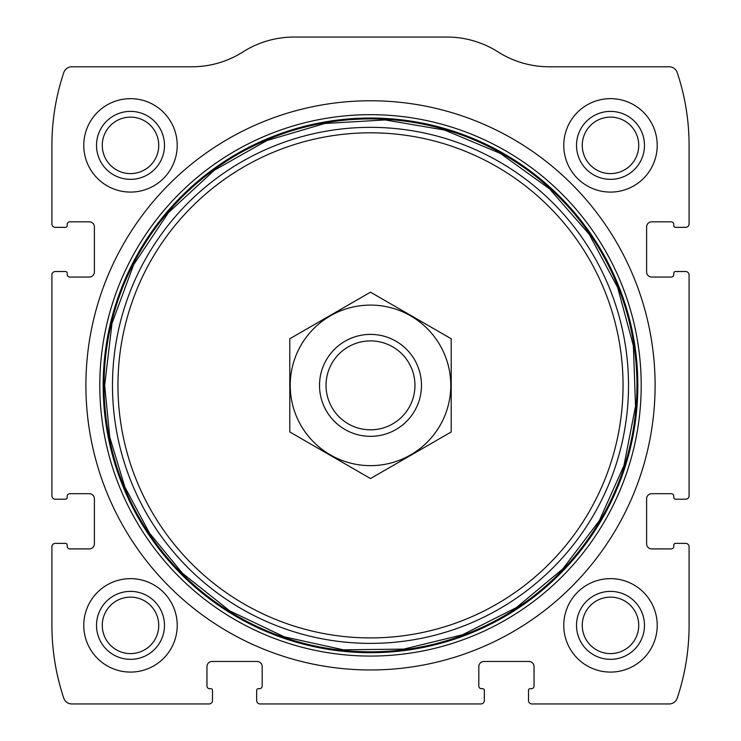 <?xml version="1.0" encoding="UTF-8"?>
<svg xmlns="http://www.w3.org/2000/svg" width="741" height="741" viewBox="0 0 741 741"><rect width="100%" height="100%" fill="white"/><g stroke="black" fill="none" stroke-linecap="round" stroke-linejoin="round"><path stroke-width="1.11" d="M51.916 546.784L51.916 625.367A229.377 229.377 0 0 0 63.772 698.152A8.494 8.494 0 0 0 71.831 703.95L209.082 703.95A3.399 3.399 0 0 0 212.482 700.551L212.482 690.353A1.695 1.695 0 0 0 210.787 688.658L209.508 688.658A2.547 2.547 0 0 1 206.961 686.11L206.961 666.567A5.094 5.094 0 0 1 212.056 661.472L257.081 661.472A5.094 5.094 0 0 1 262.184 666.567L262.184 686.11A2.547 2.547 0 0 1 259.637 688.658L258.359 688.658A1.695 1.695 0 0 0 256.664 690.353L256.664 700.551A3.399 3.399 0 0 0 260.054 703.95L480.946 703.95A3.399 3.399 0 0 0 484.336 700.551L484.336 690.353A1.695 1.695 0 0 0 482.641 688.658L481.363 688.658A2.547 2.547 0 0 1 478.816 686.11L478.816 666.567A5.094 5.094 0 0 1 483.919 661.472L528.944 661.472A5.094 5.094 0 0 1 534.039 666.567L534.039 686.11A2.547 2.547 0 0 1 531.492 688.658L530.213 688.658A1.695 1.695 0 0 0 528.518 690.353L528.518 700.551A3.399 3.399 0 0 0 531.918 703.95L669.169 703.95A8.494 8.494 0 0 0 677.228 698.152A229.377 229.377 0 0 0 689.084 625.367L689.084 546.784A3.399 3.399 0 0 0 685.684 543.385L675.486 543.385A1.695 1.695 0 0 0 673.791 545.08L673.791 546.358A2.547 2.547 0 0 1 671.244 548.905L651.7 548.905A5.094 5.094 0 0 1 646.606 543.811L646.606 498.786A5.094 5.094 0 0 1 651.7 493.682L671.244 493.682A2.547 2.547 0 0 1 673.791 496.238L673.791 497.507A1.695 1.695 0 0 0 675.486 499.212L685.684 499.212A3.399 3.399 0 0 0 689.084 495.812L689.084 274.93A3.399 3.399 0 0 0 685.684 271.53L675.486 271.53A1.695 1.695 0 0 0 673.791 273.225L673.791 274.503A2.547 2.547 0 0 1 671.244 277.051L651.7 277.051A5.094 5.094 0 0 1 646.606 271.956L646.606 226.922A5.094 5.094 0 0 1 651.7 221.828L671.244 221.828A2.547 2.547 0 0 1 673.791 224.375L673.791 225.653A1.695 1.695 0 0 0 675.486 227.348L685.684 227.348A3.399 3.399 0 0 0 689.084 223.949L689.084 145.366A229.377 229.377 0 0 0 677.228 72.581A8.494 8.494 0 0 0 669.169 66.783L549.1 66.783A95.154 95.154 0 0 1 498.026 51.916A95.154 95.154 0 0 0 446.962 37.05L294.038 37.05A95.154 95.154 0 0 0 242.974 51.916A95.154 95.154 0 0 1 191.9 66.783L71.831 66.783A8.494 8.494 0 0 0 63.772 72.581A229.377 229.377 0 0 0 51.916 145.366L51.916 223.949A3.399 3.399 0 0 0 55.316 227.348L65.514 227.348A1.695 1.695 0 0 0 67.209 225.653L67.209 224.375A2.547 2.547 0 0 1 69.756 221.828L89.3 221.828A5.094 5.094 0 0 1 94.394 226.922L94.394 271.956A5.094 5.094 0 0 1 89.3 277.051L69.756 277.051A2.547 2.547 0 0 1 67.209 274.503L67.209 273.225A1.695 1.695 0 0 0 65.514 271.53L55.316 271.53A3.399 3.399 0 0 0 51.916 274.93L51.916 495.812A3.399 3.399 0 0 0 55.316 499.212L65.514 499.212A1.695 1.695 0 0 0 67.209 497.507L67.209 496.238A2.547 2.547 0 0 1 69.756 493.682L89.3 493.682A5.094 5.094 0 0 1 94.394 498.786L94.394 543.811A5.094 5.094 0 0 1 89.3 548.905L69.756 548.905A2.547 2.547 0 0 1 67.209 546.358L67.209 545.08A1.695 1.695 0 0 0 65.514 543.385L55.316 543.385A3.399 3.399 0 0 0 51.916 546.784M655.1 385.366A284.6 284.6 0 0 0 370.5 100.767A284.6 284.6 0 0 0 85.9 385.366A284.6 284.6 0 0 0 370.5 669.966A284.6 284.6 0 0 0 655.1 385.366M83.779 625.367A46.729 46.729 0 0 1 153.859 584.899A46.729 46.729 0 0 1 153.859 665.835A46.729 46.729 0 0 1 83.779 625.367M83.779 145.366A46.729 46.729 0 0 1 153.859 104.907A46.729 46.729 0 0 1 153.859 185.834A46.729 46.729 0 0 1 83.779 145.366M563.771 625.367A46.729 46.729 0 0 1 633.861 584.899A46.729 46.729 0 0 1 633.861 665.835A46.729 46.729 0 0 1 563.771 625.367M563.771 145.366A46.729 46.729 0 0 1 633.861 104.907A46.729 46.729 0 0 1 633.861 185.834A46.729 46.729 0 0 1 563.771 145.366M576.517 145.366A33.984 33.984 0 0 1 627.488 115.939A33.984 33.984 0 0 1 627.488 174.802A33.984 33.984 0 0 1 576.517 145.366M582.269 145.366A28.232 28.232 0 0 1 624.617 120.913A28.232 28.232 0 0 1 624.617 169.819A28.232 28.232 0 0 1 582.269 145.366M576.517 625.367A33.984 33.984 0 0 1 627.488 595.94A33.984 33.984 0 0 1 627.488 654.794A33.984 33.984 0 0 1 576.517 625.367M582.269 625.367A28.232 28.232 0 0 1 624.617 600.914A28.232 28.232 0 0 1 624.617 649.82A28.232 28.232 0 0 1 582.269 625.367M96.515 145.366A33.984 33.984 0 0 1 147.496 115.939A33.984 33.984 0 0 1 147.496 174.802A33.984 33.984 0 0 1 96.515 145.366M102.267 145.366A28.232 28.232 0 0 1 144.615 120.913A28.232 28.232 0 0 1 144.615 169.819A28.232 28.232 0 0 1 102.267 145.366M96.515 625.367A33.984 33.984 0 0 1 147.496 595.94A33.984 33.984 0 0 1 147.496 654.794A33.984 33.984 0 0 1 96.515 625.367M102.267 625.367A28.232 28.232 0 0 1 144.615 600.914A28.232 28.232 0 0 1 144.615 649.82A28.232 28.232 0 0 1 102.267 625.367M326.04 385.366A44.46 44.46 0 0 1 392.73 346.862A44.46 44.46 0 0 1 392.73 423.871A44.46 44.46 0 0 1 326.04 385.366M319.528 385.366A50.972 50.972 0 0 1 395.99 341.221A50.972 50.972 0 0 1 395.99 429.511A50.972 50.972 0 0 1 319.528 385.366M370.5 305.088A80.287 80.287 0 0 1 440.024 425.51A80.287 80.287 0 0 1 300.976 425.51A80.287 80.287 0 0 1 370.5 305.088M451.204 431.966L451.204 338.767L370.5 292.176L289.796 338.767L289.796 431.966L370.5 478.556L451.204 431.966M99.803 385.366A270.697 270.697 0 0 1 505.853 150.942A270.697 270.697 0 0 1 505.853 619.8A270.697 270.697 0 0 1 99.803 385.366M103.166 385.366A267.334 267.334 0 0 1 504.167 153.85A267.334 267.334 0 0 1 504.167 616.883A267.334 267.334 0 0 1 103.166 385.366M104.046 385.366A266.454 266.454 0 0 1 503.723 154.61A266.454 266.454 0 0 1 503.723 616.123A266.454 266.454 0 0 1 104.046 385.366M112.484 385.366A258.016 258.016 0 0 1 499.508 161.918A258.016 258.016 0 0 1 499.508 608.815A258.016 258.016 0 0 1 112.484 385.366M117.949 385.366A252.551 252.551 0 0 1 496.776 166.651A252.551 252.551 0 0 1 496.776 604.082A252.551 252.551 0 0 1 117.949 385.366M104.657 385.366L109.77 437.227L124.896 487.096L149.46 533.057L182.527 573.339L229.821 610.936L284.387 636.871L343.407 649.82L403.817 649.107L462.514 634.778L516.449 607.555L562.854 568.866L599.321 520.691L623.968 465.524L635.519 406.225L633.388 345.843L617.67 287.508L589.188 234.221L549.414 188.742L500.397 153.424L444.665 130.083L385.107 119.931L324.799 123.488L266.843 140.568L214.242 170.3L168.355 212.723L133.639 264.676L112.011 323.308L104.657 385.366"/></g></svg>
